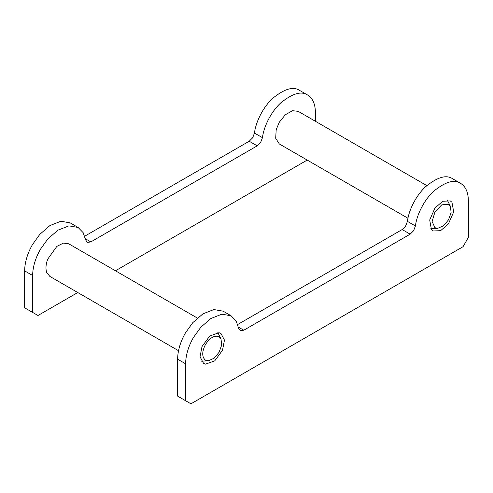 <?xml version="1.0" encoding="UTF-8"?>
<svg xmlns="http://www.w3.org/2000/svg" width="493" height="493" viewBox="0 0 493 493"><rect width="100%" height="100%" fill="white"/><g stroke="black" fill="none" stroke-linecap="round" stroke-linejoin="round"><path stroke-width="0.74" d="M77.758 292.534L37.973 315.502L32.643 312.42L32.643 275.495C32.76 266.99 35.36 258.233 40.451 249.23L47.809 238.976L57.872 230.206L68.897 225.862L78.134 227.476L83.212 232.739L85.566 239.814L87.384 242.439L90.823 241.909L85.381 238.766M78.134 227.476L70.142 222.861L60.898 221.246L49.873 225.591L39.816 234.36L32.458 244.614C27.368 253.618 24.767 262.375 24.65 270.879L24.65 307.805L32.643 312.42M249.211 141.232L257.204 145.848L260.649 142.409L262.461 137.683C263.453 128.266 269.93 112.952 280.634 103.006C292.3 93.467 301.285 90.798 307.583 95.007L299.584 90.392C293.292 86.183 284.307 88.851 272.641 98.39C261.937 108.337 255.454 123.651 254.468 133.067L252.65 137.793L249.211 141.232L84.716 236.202M299.584 90.392L307.583 95.007C312.667 98.132 315.267 103.881 315.384 112.256L315.384 121.272M307.201 160.065L115.448 270.774M87.058 242.279L87.384 242.439M257.204 145.848L90.823 241.909M448.427 223.908L440.606 230.687L433.033 230.97L431.455 229.639L429.699 220.007L434.974 208.003L442.794 201.224L450.368 200.941L451.952 202.272L453.702 211.904L448.427 223.908M205.532 364.142L203.591 363.44L200.047 356.735L202.007 346.573L209.765 336.004L218.984 332.707L220.926 333.41L224.463 340.115L222.503 350.27L214.745 360.845L205.532 364.142M185.608 400.735L177.616 396.119L177.616 359.194C177.733 350.683 180.333 341.932 185.417 332.929L192.775 322.668L202.839 313.905L213.863 309.561L223.107 311.169L231.1 315.785L221.856 314.177L210.831 318.521L200.774 327.284L193.41 337.545C188.326 346.548 185.725 355.299 185.608 363.809L185.608 400.735L190.939 403.81L463.019 246.728L468.35 237.497L468.35 200.571C468.233 192.196 465.632 186.446 460.542 183.316L460.542 183.316C454.244 179.113 445.265 181.781 433.6 191.321C422.895 201.267 416.412 216.575 415.426 225.997L413.609 230.718L410.17 234.163L243.788 330.218L240.017 330.593M452.549 178.7L460.542 183.316L452.549 178.7C446.251 174.497 437.273 177.166 425.601 186.705C414.896 196.652 408.42 211.959 407.434 221.382L415.426 225.997M240.35 330.754L238.532 328.128L236.178 321.054L231.1 315.785M410.17 234.163L402.177 229.547L405.616 226.102L407.434 221.382M402.177 229.547L237.675 324.517M426.809 185.602L298.16 111.326L292.522 110.709L285.299 114.764L279.315 122.202L276.191 129.708L275.686 138.274L279.315 143.962L407.964 218.239M450.448 206.351L451.107 212.705L448.482 219.872L443.589 225.726L437.753 228.333L434.918 227.704L432.108 221.493L434.918 212.039L441.703 204.878L448.482 204.207L450.448 206.351L447.287 200.133M430.79 228.703L437.753 228.333M178.521 350.708L49.873 276.431L46.749 272.537C45.461 268.827 45.794 264.347 47.747 259.102L56.837 246.408L63.394 243.104L68.712 243.795L197.366 318.065M217.838 332.602L221 338.82L219.04 336.676C214.517 335.061 209.993 337.668 205.47 344.508C201.816 351.842 201.816 357.068 205.47 360.173L208.311 360.802L214.147 358.195L219.04 352.341L221.659 345.174L221 338.82M208.311 360.802L201.341 361.172M262.461 137.683L254.468 133.067M24.65 270.879L32.643 275.495M185.608 363.809L177.616 359.194M238.341 327.075L243.788 330.218"/></g></svg>
